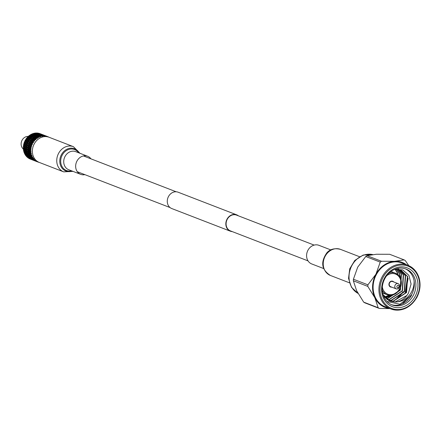<?xml version="1.0" encoding="UTF-8"?>
<svg xmlns="http://www.w3.org/2000/svg" width="442" height="442" viewBox="0 0 442 442"><rect width="100%" height="100%" fill="white"/><g stroke="black" fill="none" stroke-linecap="round" stroke-linejoin="round"><path stroke-width="0.66" d="M238.371 215.818A8.763 7.497 111.1 0 0 236.663 214.834A8.763 7.497 111.1 0 0 227.061 219.116A8.763 7.497 111.1 0 0 230.343 231.188A8.763 7.497 111.1 0 0 232.265 231.608M236.663 214.834L178.104 192.204A8.763 7.497 111.1 0 0 168.507 196.486A8.763 7.497 111.1 0 0 171.789 208.558L230.343 231.188M314.146 245.1L236.553 215.116A8.464 7.243 111.1 0 0 227.282 219.249A8.464 7.243 111.1 0 0 230.453 230.906L308.046 260.89M391.153 286.908A2.845 2.437 -68.9 0 1 390.601 286.775A2.845 2.437 -68.9 0 1 389.535 282.852A2.845 2.437 -68.9 0 1 392.656 281.46A2.845 2.437 -68.9 0 1 393.148 281.736M391.397 304.626A19.238 16.453 111.1 0 0 411.717 294.969L400.065 304.234L386.943 301.472M383.004 294.543L390.148 301.195L395.468 302.035L397.165 301.842C402.463 301.367 406.8 298.809 410.176 294.168C413.027 289.974 414.331 285.482 414.077 280.709A19.238 16.453 111.1 0 0 405.248 268.78M397.165 301.842C401.021 301.046 404.264 298.919 406.905 295.455L408.414 293.256L411.082 284.04L408.911 275.316L402.723 269.885L394.518 269.432M415.077 296.51A20.78 17.774 -68.9 0 1 389.921 305.483A20.78 17.774 -68.9 0 1 384.534 278.046A20.78 17.774 -68.9 0 1 409.69 269.073A20.78 17.774 -68.9 0 1 415.077 296.51M384.927 278.443A19.238 16.453 111.1 0 0 392.131 304.936A19.238 16.453 111.1 0 0 413.204 295.543A19.238 16.453 111.1 0 0 405.999 269.045A19.238 16.453 111.1 0 0 384.927 278.443M416.657 297.549A23.432 20.045 -68.9 0 1 390.988 308.991L385.17 306.742A23.432 20.045 -68.9 0 1 376.396 274.476A23.432 20.045 -68.9 0 1 402.065 263.029L407.883 265.277A23.432 20.045 -68.9 0 1 416.69 297.494M403.452 291.775L397.927 298.19M403.198 291.67L396.363 299.013M414.077 280.709C414.811 285.703 413.939 290.427 411.458 294.864L402.839 303.234M408.121 278.311L405.518 292.571M407.546 276.758L405.259 292.471M384.8 297.317L390.363 295.328M399.866 276.979L399.336 273.206M378.159 307.731L363.683 302.135A27.321 23.365 111.1 0 0 364.86 302.847L379.33 308.439A27.321 23.365 -68.9 0 1 378.159 307.731L374.871 297.792L367.821 286.399A27.321 23.365 -68.9 0 1 367.893 284.83L353.418 279.239A27.321 23.365 111.1 0 0 353.351 280.803L367.821 286.399M381.474 261.261L366.998 255.669A27.321 23.365 111.1 0 0 365.755 256.526L380.225 262.117A27.321 23.365 -68.9 0 1 381.474 261.261L394.689 261.299L404.137 259.879A27.321 23.365 -68.9 0 1 405.314 260.587L408.778 265.653M366.998 255.669L376.446 254.249L389.667 254.288L404.137 259.879M365.755 256.526L357.705 267.15L353.418 279.239M367.893 284.83L375.943 274.2L380.225 262.117M353.351 280.803L356.633 290.742L363.683 302.135M389.954 308.593L379.33 308.439M406.38 264.697A24.05 20.57 111.1 0 0 394.689 261.299A24.05 20.57 111.1 0 0 375.943 274.2A24.05 20.57 111.1 0 0 374.871 297.792A24.05 20.57 111.1 0 0 389.485 308.411M394.181 269.581L395.899 269.338L400.982 270.084L407.657 276.521L406.579 292.532L393.402 301.234L389.131 300.748M397.977 268.968L398.916 269.288M399.927 269.736L405.59 275.72L404.513 291.737L391.336 300.438L388.148 300.212M398.833 269.487L403.524 274.924L402.447 290.935L389.269 299.637L387.203 299.582M397.701 269.344L401.458 274.123L400.38 290.14L387.203 298.842L386.297 298.858M396.529 269.311L399.391 273.327L400.784 278.902M393.794 294.643L385.43 298.024M395.308 269.393L397.325 272.526L398.203 274.946M389.573 295.3L384.606 297.079M406.905 295.455L395.209 301.936L390.015 301.146M389.888 301.096L383.291 295.444M395.12 269.288L400.723 269.985M400.85 270.034L407.397 276.421L406.32 292.433L393.142 301.135L389.004 300.687M399.795 269.697L405.331 275.62L404.253 291.637L391.076 300.339L388.026 300.14M398.695 269.465L403.264 274.825L402.187 290.836L389.01 299.538L387.087 299.499M397.557 269.333L401.198 274.023L400.12 290.04L386.943 298.742L386.186 298.759M396.38 269.316L399.132 273.228L400.469 278.117M393.076 294.897L385.325 297.914M395.148 269.416L397.065 272.427L397.899 274.681M389.198 295.267L384.507 296.952M393.695 281.946A3.077 2.635 111.1 0 0 393.093 281.421A3.077 2.635 111.1 0 0 389.363 282.753A3.077 2.635 111.1 0 0 390.164 286.814A3.077 2.635 111.1 0 0 391.7 287.118M397.364 287.643A1.232 1.055 111.1 0 0 398.535 285.482A1.232 1.055 111.1 0 0 397.364 287.643M398.524 283.847A2.768 2.37 -68.9 0 1 399.336 287.322A2.768 2.37 -68.9 0 1 396.209 288.858A2.768 2.37 -68.9 0 1 395.888 288.703A2.768 2.37 -68.9 0 1 395.076 285.228A2.768 2.37 -68.9 0 1 398.203 283.692A2.768 2.37 -68.9 0 1 398.524 283.847M392.944 281.692A2.768 2.37 111.1 0 0 392.629 281.532A2.768 2.37 111.1 0 0 389.496 283.073A2.768 2.37 111.1 0 0 390.308 286.543A2.768 2.37 111.1 0 0 390.629 286.703L396.209 288.858M323.605 268.532L311.721 263.94A9.984 8.542 -68.9 0 1 309.698 247.824A9.984 8.542 -68.9 0 1 318.92 245.316L330.804 249.907M37.592 161.474L37.244 161.761A13.619 11.652 -68.9 0 1 36.238 161.269L36.609 160.987L36.1 161.015L36.095 160.678L35.703 160.96L34.653 160.402L35.2 160.026L34.719 159.733L34.647 160.463L35.741 161.12L34.664 160.606L34.664 159.987L34.261 160.181L33.288 159.335L34.261 160.181M38.913 162.291L38.902 162.302A13.619 11.652 -68.9 0 1 37.824 161.987L37.614 161.485L37.25 161.766L36.238 161.269M31.017 159.358L31.774 159.468M28.918 158.385L29.968 158.794L28.984 158.463A13.619 11.652 111.1 0 0 30.062 158.987L30.432 158.711M23.52 149.175A7.006 5.989 -68.9 0 1 22.1 140.191A7.006 5.989 -68.9 0 1 28.448 136.451M42.769 134.7L41.548 134.346L42.935 135.07M34.697 159.993L34.747 159.628L34.305 159.893L33.316 159.242L33.962 158.827L33.509 158.49L33.399 158.96M34.31 159.866A13.619 11.652 -68.9 0 1 33.515 159.043M30.736 157.297L30.89 156.938L31.78 157.7L31.647 158.026L30.824 156.96L30.686 157.424L31.52 158.435L30.564 157.739L30.686 157.424M33.045 158.7L32.951 158.987L32.001 158.291L32.117 157.976L33.045 158.7L33.509 158.49L32.172 157.849L32.918 157.413L32.504 157.043L32.332 157.496M30.57 156.65L30.404 157.015L29.526 156.247L29.73 155.855L30.57 156.65L31.062 156.485L30.89 156.938M35.703 160.943A13.619 11.652 -68.9 0 1 34.791 160.28M32.923 159.087L31.962 158.407L32.923 159.087L33.371 158.86L33.288 159.335M32.437 157.247L32.597 156.866L32.078 157.059L31.244 156.258L32.089 155.811L31.713 155.418L31.487 155.844M32.106 157.015A13.619 11.652 -68.9 0 1 31.581 155.943M29.117 153.954L29.448 153.484L30.161 154.357L29.863 154.81L29.255 153.717L29.001 154.125L29.758 154.971L29.503 155.402L28.719 154.573L29.001 154.125M31.194 155.529L30.94 155.954L30.15 155.125L30.437 154.678L31.194 155.529L31.713 155.418L30.553 154.507L30.89 154.037L31.498 154.07L31.161 153.65L30.89 154.037M29.194 153.153L28.852 153.628L28.15 152.75L28.531 152.263L29.194 153.153L29.724 153.092L29.448 153.484M30.962 156.799L31.161 156.413L32.006 157.203L31.835 157.567L29.807 155.706L30.05 155.286L30.852 156.109L30.642 156.507M33.465 158.728L33.57 158.352L33.089 158.584M33.1 158.545A13.619 11.652 -68.9 0 1 32.437 157.584M35.327 161.026L34.73 160.778L35.913 161.236L36.172 160.927L35.808 161.214L34.669 160.65L35.808 161.214M34.802 160.827L35.835 161.225M36.763 161.579L37.62 161.612M31.807 159.021L32.852 159.418L31.807 159.021L31.846 158.623L31.796 159.098L32.824 159.695L33.233 159.435L33.216 159.844L34.266 160.407L33.139 159.59M33.227 160.054L34.305 160.568L33.227 160.054M37.614 161.485L37.349 161.789M32.769 139.097L33.796 138.788L33.813 139.501L32.802 139.832L32.769 139.097M32.824 140.114L33.824 139.771L33.874 140.523L32.896 140.893L32.824 140.114M33.796 138.528L32.763 138.827L32.758 138.125L33.819 137.86L34.2 138.893L33.796 138.788M31.073 153.788L31.349 153.424L30.813 153.473A13.619 11.652 -68.9 0 1 30.614 152.236L31.155 152.219L30.769 151.882L31.095 151.545L30.553 151.534A13.619 11.652 -68.9 0 1 30.526 150.263L31.067 150.297L30.725 149.921L31.095 149.611L30.559 149.545A13.619 11.652 -68.9 0 1 30.702 148.263L31.238 148.357L30.946 147.943L31.36 147.672L30.829 147.545A13.619 11.652 -68.9 0 1 31.139 146.28L31.664 146.435L31.426 145.993L31.874 145.772L31.36 145.584A13.619 11.652 -68.9 0 1 31.83 144.368L32.332 144.578L32.156 144.114L32.625 143.943L32.139 143.705A13.619 11.652 -68.9 0 1 32.758 142.562L33.238 142.821L33.111 142.346L33.609 142.236L33.034 141.993L32.929 141.186L33.896 140.81L34.349 141.213L34.283 140.733L34.785 140.683L34.244 140.39L34.205 139.65L35.238 139.34L35.647 139.782L35.631 139.313L36.139 139.324L35.631 138.981L35.653 138.318L36.741 138.097L37.1 138.561L37.139 138.108L36.741 138.097M33.144 141.948A13.619 11.652 -68.9 0 1 33.901 140.899M31.393 139.561L32.393 139.219L32.432 139.965L31.459 140.335L31.393 139.561M31.492 140.633L32.454 140.252L32.537 141.037L31.597 141.44L31.492 140.633M31.642 141.744L32.57 141.335L32.691 142.153L31.785 142.584L31.642 141.744M32.139 143.705L31.852 142.899L32.758 142.562M35.924 135.948L37.067 135.865L36.962 136.351L35.835 136.468L35.924 135.948L35.498 135.987L35.747 136.943L35.388 136.733L35.321 137.313L34.233 137.528L34.277 136.91L35.388 136.733M35.758 138.948A13.619 11.652 -68.9 0 1 36.736 138.169M35.808 136.672L36.929 136.539L36.846 137.075L35.736 137.241L35.808 136.672L35.261 138.169L34.194 138.423L34.216 137.766L35.299 137.539M36.758 137.871L35.664 138.081L35.714 137.462L36.819 137.285L37.1 138.561M34.189 138.678L35.249 138.412L35.238 139.086L34.194 139.379L34.189 138.678M34.36 140.346A13.619 11.652 -68.9 0 1 35.238 139.423M28.951 146.131L29.664 145.617L29.99 146.534L29.31 147.053L28.951 146.131M29.454 147.401L30.122 146.877L30.504 147.805L29.868 148.33L29.454 147.401M29.548 145.274L28.824 145.788L28.509 144.877L29.266 144.374L29.548 145.274L30.073 145.446L29.664 145.617M30.559 149.545L30.028 148.678L30.702 148.263M28.023 146.843L28.691 146.324L29.061 147.247L28.432 147.772L28.023 146.843M28.597 148.12L29.216 147.595L29.636 148.523L29.05 149.048L28.597 148.12M29.233 149.396L29.807 148.871L30.277 149.805L29.741 150.324L29.233 149.396M30.553 151.534L29.94 150.672L30.526 150.263M30.211 141.191L31.139 140.783L31.249 141.595L30.354 142.026L30.211 141.191M31.36 145.584L30.995 144.744L31.83 144.368M30.415 142.346L31.305 141.904L31.459 142.749L30.597 143.202L30.415 142.346M31.725 143.932L30.901 144.412L30.675 143.528L31.526 143.064L31.725 143.932L32.222 144.158L31.802 144.263M29.94 145.429L30.702 144.926L30.99 145.832L30.255 146.341L29.94 145.429M30.829 147.545L30.382 146.683L31.139 146.28M29.244 142.976L30.089 142.512L30.283 143.379L29.47 143.854L29.244 142.976M30.603 144.595L29.829 145.087L29.559 144.191L30.365 143.705L30.603 144.595L31.117 144.794L30.702 144.926M37.139 138.108L37.642 138.186L37.305 137.777A13.619 11.652 -68.9 0 1 38.36 137.158L38.675 137.584L38.763 137.153L39.255 137.296L38.962 136.86A13.619 11.652 -68.9 0 1 40.073 136.418L40.338 136.86L40.476 136.468L40.94 136.672L40.703 136.219A13.619 11.652 -68.9 0 1 41.841 135.959L42.056 136.418L42.233 136.07L42.67 136.329L42.482 135.865A13.619 11.652 -68.9 0 1 43.625 135.799L43.786 136.263L43.996 135.959L44.393 136.274L44.261 135.81A13.619 11.652 -68.9 0 1 45.382 135.932L45.493 136.396L45.725 136.147L46.079 136.512L45.951 135.97L47.079 136.368L47.134 136.816M45.996 136.053A13.619 11.652 -68.9 0 1 47.067 136.368L47.156 136.821L47.653 136.589A13.619 11.652 -68.9 0 1 48.659 137.086L48.659 137.097M47.244 136.733L45.979 135.959L47.106 136.374L47.156 136.821M44.382 135.484L45.526 135.832L44.382 135.484M44.261 135.81L45.382 135.932M43.841 135.479L42.681 135.23L43.951 135.368L43.835 136.164L44.233 135.628L43.968 135.943L43.802 135.534L42.515 135.501L43.802 135.534M44.548 135.407L45.664 135.821L44.548 135.407M45.802 136.456L45.73 135.865L45.719 136.263L45.636 135.81L44.421 135.456L45.636 135.81M39.25 135.291L40.415 135.363L40.294 135.694L39.128 135.661L39.25 135.291L39.089 135.6L38.813 135.274L38.692 135.655L37.537 135.677L37.653 135.252L38.813 135.274M39.084 135.81L40.25 135.827L40.128 136.213L38.968 136.23L39.084 135.81L38.946 136.108L38.647 135.81L38.537 136.246L37.388 136.313L37.493 135.843L38.647 135.81M40.465 135.252L39.299 135.164L39.426 134.849L40.592 134.976L40.67 135.716L40.415 135.363M38.962 136.86L38.929 136.396L40.073 136.418M37.355 136.501L38.498 136.418L38.404 136.904L37.266 137.02L37.355 136.501L36.929 136.539M37.305 137.777L37.239 137.224L38.36 137.158M42.482 135.865L42.465 135.589L43.625 135.799M42.244 135.142L42.399 135.611L42.802 135.075L42.537 135.39L42.366 134.976L41.205 134.744L42.366 134.976M43.99 135.335L42.951 134.932L44.09 135.274L44.09 135.793L43.951 135.368M40.857 135.401L42.029 135.528L41.902 135.81L40.73 135.716L40.857 135.401L40.526 136.153L40.25 135.827M40.703 136.219L40.686 135.849L41.841 135.959M42.073 135.44L40.902 135.296L42.2 135.213L42.255 135.904L42.029 135.528M27.802 148.843L28.371 148.319L28.841 149.247L28.305 149.772L27.802 148.843M30.813 153.473L30.117 152.634L30.614 152.236M28.503 150.12L29.028 149.595L29.548 150.523L29.056 151.037L28.503 150.12M30.321 151.788L29.879 152.291L29.271 151.379L29.752 150.866L30.321 151.788L30.863 151.783L30.542 152.131M29.581 153.302L29.962 152.816L30.631 153.711L30.283 154.181L28.68 152.076L29.106 151.573L29.724 152.479L29.327 152.971M31.631 155.59L31.852 155.214L31.299 155.363M31.332 155.313A13.619 11.652 -68.9 0 1 30.973 154.142M27.84 150.827L28.316 150.313L28.885 151.23L28.448 151.739L27.84 150.827M32.686 138.363L32.365 138.236L32.382 138.943L31.023 139.7L31.106 140.484L30.161 140.887L30.023 142.191L28.934 143.153L29.172 144.042L28.398 144.534L28.559 145.982L27.78 147.042L28.205 147.971L27.592 149.042L28.117 149.971L28.658 149.993L28.316 150.313M30.631 153.711L31.161 153.65L30.769 153.529M29.724 152.479L30.26 152.446L29.962 152.816M28.885 151.23L29.426 151.225L29.106 151.573M28.658 149.993L28.305 149.772M30.117 152.634L29.879 152.291M29.426 151.225L29.056 151.037M28.205 147.971L28.747 148.053L28.371 148.319M28.841 149.247L29.382 149.302L29.028 149.595M29.548 150.523L30.089 150.545L29.752 150.866M28.747 148.053L28.432 147.772M29.382 149.302L29.05 149.048M30.089 150.545L29.741 150.324M28.15 152.75L28.73 153.805L29.255 153.717L30.863 151.783L30.498 151.595M41.902 135.81L42.106 136.269L41.857 135.921M42.57 135.213L42.056 136.418M42.636 135.296L42.399 135.611L42.2 135.213M42.659 135.241L42.41 134.926L42.537 135.39L42.736 135.153M43.686 135.7L43.835 136.164L43.636 135.771M43.996 135.959L43.786 136.263M44.283 135.711L44.09 135.274M44.222 135.644L43.968 135.943M38.692 135.655L38.819 136.689L38.498 136.418M39.426 134.849L39.128 135.661M38.537 136.246L38.708 137.335L38.371 137.097M39.145 135.153L38.984 134.81L38.863 135.142L39.089 135.6L39.299 135.164M38.404 136.904L38.675 137.584M38.763 137.153L38.83 136.871M40.294 135.694L40.388 136.666L40.089 136.368M40.128 136.213L40.338 136.86M41.205 134.744L40.962 135.059L40.769 134.661L40.819 135.351L40.592 134.976M45.432 135.887L45.532 136.351L45.393 135.921M45.559 135.816L45.636 136.274L45.526 135.832M45.532 136.351L45.858 136.014M30.023 142.191L30.515 142.446L30.089 142.512M30.99 145.832L31.509 146.004L31.1 146.175M30.283 143.379L30.785 143.606L30.365 143.705M30.515 142.446L30.354 142.026M31.509 146.004L31.271 145.645M30.785 143.606L30.597 143.202M31.117 144.794L30.901 144.412M31.106 140.484L31.559 140.783L31.139 140.783M31.249 141.595L31.725 141.871L31.305 141.904M31.459 142.749L31.946 142.998L31.526 143.064M31.559 140.783L31.459 140.335M31.725 141.871L31.597 141.44M31.946 142.998L31.785 142.584M32.222 144.158L32.034 143.76M29.061 147.247L29.603 147.363L29.216 147.595M28.559 145.982L29.089 146.12L28.691 146.324M29.636 148.523L30.178 148.606L29.807 148.871M30.277 149.805L30.824 149.86L30.465 150.153M29.603 147.363L29.31 147.053M30.178 148.606L29.868 148.33M29.089 146.12L28.824 145.788M30.824 149.86L30.492 149.606M29.99 146.534L30.526 146.678L30.122 146.877M30.504 147.805L31.039 147.915L30.653 148.153M29.172 144.042L29.686 144.236L29.266 144.374M30.526 146.678L30.255 146.341M31.039 147.915L30.752 147.611M29.686 144.236L29.47 143.854M30.073 145.446L29.829 145.087M35.238 139.086L35.636 139.451L35.238 139.34M35.321 137.313L35.636 138.556L35.249 138.412M35.261 138.169L35.631 138.981M35.653 138.318L35.636 139.451M35.636 138.556L35.664 138.081M37.653 135.252L37.515 135.556L37.216 135.258L37.388 136.136L37.067 135.865M37.426 135.556L37.178 137.495L36.819 137.285M36.962 136.351L37.272 136.782L37.388 136.313M36.846 137.075L37.172 137.799M32.432 139.965L32.868 140.291L32.454 140.252M32.382 138.943L32.796 139.291L32.393 139.219M32.537 141.037L32.99 141.341L32.57 141.335M32.691 142.153L33.167 142.429L32.741 142.462M32.868 140.291L32.802 139.832M32.99 141.341L32.896 140.893M32.796 139.291L32.763 138.827M33.167 142.429L33.034 141.993M33.813 139.501L34.233 139.843L33.824 139.771M33.874 140.523L34.31 140.849L33.896 140.81M34.277 136.91L33.868 136.987L34.205 137.998L33.819 137.86M34.156 137.175L34.2 138.136M34.233 139.843L34.194 139.379M34.31 140.849L34.244 140.39M34.2 138.893L34.194 138.423M34.272 160.457L34.653 160.181L34.266 160.407M33.144 159.684L32.83 159.628M35.758 161.153L36.117 160.866L35.741 161.12M34.261 160.247L34.719 159.733L34.305 159.893M32.852 159.418L33.277 159.175L33.227 159.65M35.708 161.01L36.095 160.739L36.111 161.208M30.564 157.739L30.636 157.385L30.531 157.849L31.492 158.534L31.934 158.308L31.857 158.783M33.244 159.573L33.277 159.175L32.868 159.335M36.1 161.015L36.095 160.678L35.703 160.96M34.653 160.385L34.664 159.987M31.879 158.684L31.934 158.308L31.52 158.435M36.366 160.849L35.913 161.236M34.321 160.601L34.294 160.623A13.619 11.652 -68.9 0 1 33.244 160.109L34.321 160.601L34.686 160.313L34.305 160.568M32.006 157.203L32.504 157.043L32.078 157.059M30.852 156.109L31.36 155.971L31.161 156.413M29.758 154.971L30.271 154.86L30.05 155.286M31.244 156.258L31.36 155.971L30.94 155.954M30.15 155.125L29.863 154.81M28.719 154.573L29.255 153.717L28.852 153.628M30.161 154.357L30.686 154.269L30.437 154.678M27.957 150.711L27.675 151.02L28.288 151.926L28.829 151.893L28.531 152.263M30.553 154.507L30.283 154.181M28.68 152.076L28.448 151.739M34.288 159.976L34.747 159.628M31.609 158.142L32.073 157.938L31.962 158.407M29.526 156.247L29.631 155.932L29.459 156.385L30.349 157.142L30.824 156.96L30.404 157.015M33.316 159.242L33.371 158.86L32.951 158.987M32.001 158.291L32.073 157.938L31.647 158.026M31.78 157.7L32.26 157.512L32.117 157.976M29.421 155.556L29.139 155.888A13.619 11.652 -68.9 0 1 28.597 154.766L28.841 154.308L28.619 154.733L29.421 155.556L29.923 155.418L29.73 155.855M32.172 157.849L32.26 157.512L31.835 157.567M29.807 155.706L29.923 155.418L29.503 155.402M24.514 144.12L24.194 143.208L24.956 142.711L25.244 143.611L24.514 144.12L24.78 144.457L24.249 144.313L23.603 144.805L23.896 146.308L23.31 147.424L23.802 148.302L23.393 149.402L23.979 150.258L23.603 150.728L23.979 150.871L25.122 149.562L24.139 150.076L23.531 149.164L24.006 148.645L24.581 149.567M32.454 159.916L33.31 159.949M32.94 160.103L31.796 159.54L32.94 160.103L33.299 159.822L32.962 160.114L31.934 159.717M34.194 160.584A13.619 11.652 -68.9 0 1 33.819 160.446A13.619 11.652 -68.9 0 1 33.299 160.231L33.117 159.7L32.736 159.949L31.791 159.496L31.791 158.899L31.393 159.297L30.36 158.54L31.388 159.137M32.736 159.949A13.619 11.652 -68.9 0 1 31.78 159.374L31.791 158.899L31.432 159.457L30.343 158.8L31.399 159.347M34.404 160.639L34.747 160.501M33.664 160.385L33.299 160.231M29.962 158.744L28.907 158.181L29.962 158.744L30.36 158.324L29.957 158.584M28.52 157.96L28.923 157.772L28.907 158.181L28.973 157.512L28.52 157.96L27.498 157.352L28.548 157.755M29.995 158.225L29.006 157.573L29.089 157.297L29.995 158.225L30.487 157.783L30.05 157.976M28.984 157.672L29.957 158.518L28.94 157.91L29.2 156.827L28.647 157.324L27.697 156.628L27.813 156.313L28.736 157.032M30.354 157.827L29.128 157.181L29.365 156.44L28.774 156.916L27.863 156.186L28.023 155.827L28.907 156.59M29.962 157.794A13.619 11.652 -68.9 0 1 29.233 156.904M30.492 159.159L31.531 159.562L31.868 159.264L31.531 159.562L30.365 158.987L31.603 159.568M31.664 158.96L30.371 158.463L30.487 157.783M31.266 158.998A13.619 11.652 -68.9 0 1 30.41 158.258M29.968 158.794L30.36 158.324L30.343 158.733L30.404 158.07L29.979 158.313M24.752 149.374L24.194 148.451L24.724 147.932L25.244 148.86L24.752 149.374L25.421 150.816L25.023 151.308L24.371 150.413L24.802 149.91M26.177 147.943L25.724 147.009L26.343 146.484L26.763 147.413L26.177 147.943L26.509 148.192L25.432 148.661L24.929 147.733L25.498 147.208L25.968 148.136M25.575 150.628L24.973 149.716L25.443 149.203L26.012 150.12L25.575 150.628L26.05 150.678M26.459 151.86L25.807 150.965L26.233 150.462L26.852 151.368L26.459 151.86L26.852 151.982L27.338 151.396L26.934 151.07A13.619 11.652 -68.9 0 1 26.818 149.821L27.155 149.324L26.36 148.291L27.255 147.385L26.581 146.291L27.57 145.628L27.067 144.319L28.15 143.738L27.73 143.484L26.956 143.976L26.686 143.081L27.492 142.595L27.73 143.484M26.802 149.103A13.619 11.652 -68.9 0 1 26.863 147.827M26.155 148.484L26.675 149.413L26.183 149.926L25.63 149.009L26.509 148.192M24.222 150.595L24.885 151.49L24.537 151.965L23.84 151.087L24.52 150.23L23.979 150.258M25.006 145.39L24.642 144.468L25.36 143.954L25.686 144.871L25.006 145.39L25.299 145.7L24.758 145.584L24.122 146.109L23.713 145.18L24.382 144.661L24.758 145.584M23.995 148.109L23.487 147.18L24.061 146.65L24.537 147.584L23.995 148.109L24.349 148.33L23.802 148.302M25.559 146.661L25.15 145.733L25.818 145.214L26.194 146.136L25.559 146.661L25.874 146.943L24.746 147.385L24.288 146.457L24.912 145.932L25.332 146.86M27.769 155.396L26.934 154.595L27.177 154.175L27.979 154.998L27.769 155.396L28.189 155.374L28.387 154.766L27.277 154.015L27.774 153.214L26.99 153.7L26.244 152.844L26.575 152.374L27.288 153.247M27.968 154.744A13.619 11.652 -68.9 0 1 27.526 153.623M27.343 156.363L26.426 155.628L26.586 155.275L27.476 156.032L27.343 156.363L27.951 155.849L27.476 156.032M26.376 155.755L27.211 156.766L26.255 156.076L26.758 154.822L26.095 155.346L25.216 154.578L25.415 154.192L26.266 154.987M26.857 154.75L27.697 155.54L27.531 155.904L26.658 155.136L27.774 153.214M27.658 156.739L28.564 157.672L27.575 157.02L27.769 156.275L27.305 156.479M29.233 156.462L28.089 155.689L28.459 154.91M28.857 156.363A13.619 11.652 -68.9 0 1 28.26 155.352M25.63 151.186L26.321 152.042L25.979 152.518L25.277 151.639L25.956 150.783L25.421 150.816M26.934 151.07L26.404 150.269L26.818 149.821M25.144 151.821L25.857 152.694L25.559 153.147L24.807 152.286L25.807 150.965M24.691 152.457L25.454 153.308L25.194 153.733L24.404 152.904L25.421 151.429L24.885 151.49M27.647 153.186L26.708 152.197L27.338 151.396M27.321 152.965A13.619 11.652 -68.9 0 1 27.045 151.766M26.133 153.015L26.885 153.86L26.631 154.291L25.846 153.462L26.852 151.982L26.321 152.042M25.747 153.623L26.548 154.446L26.338 154.844L25.498 154.043L26.382 152.606L25.857 152.694M34.52 135.202L34.62 134.733L35.774 134.7L35.664 135.136L34.52 135.202L34.399 135.672L34.089 135.241L32.962 135.357L33.051 134.838L34.194 134.755L34.089 135.241M28.078 143.617L28.001 143.191A13.619 11.652 -68.9 0 1 28.548 142.015L28.968 141.943L28.896 141.368A13.619 11.652 -68.9 0 1 29.586 140.274L30.106 140.136L30.012 139.683A13.619 11.652 -68.9 0 1 30.829 138.7L31.238 138.771L31.321 138.186A13.619 11.652 -68.9 0 1 32.249 137.335L32.769 137.368L32.796 136.893A13.619 11.652 -68.9 0 1 33.813 136.197L34.316 136.318L34.404 135.849A13.619 11.652 -68.9 0 1 35.487 135.318L35.957 135.523L36.211 134.7L37.509 135.037L37.421 134.583L36.255 134.55L36.377 134.18L37.542 134.257L37.421 134.583M36.111 135.064A13.619 11.652 -68.9 0 1 37.233 134.716M32.625 134.876L32.542 135.412L31.432 135.578L31.498 135.009L32.968 135.114L32.658 134.683L31.526 134.804L31.609 134.28L32.758 134.197L32.658 134.683M31.078 135.064L31.017 135.65L29.923 135.86L29.968 135.246L31.437 135.274L31.106 134.854L29.968 135.246M34.404 135.849L34.482 135.39L35.487 135.318M34.056 135.429L33.973 135.965L32.863 136.13L32.935 135.561L34.482 135.39M28.454 137.158L28.443 136.456L29.509 136.191L29.492 136.865L28.454 137.158L28.487 137.628L28.067 137.28L27.111 137.595L26.791 138.816L25.564 139.727L25.713 140.528L24.896 140.959L24.863 142.374L23.934 143.446L24.249 144.313M31.36 136.418L31.41 135.799L32.515 135.622L32.448 136.202L31.36 136.385M30.995 135.876L30.957 136.506L29.89 136.76L29.907 136.103L31.371 136.053L31.017 135.65M34.824 133.998L34.94 133.628L36.111 133.699L35.99 134.031L34.824 133.998L34.642 134.445L34.388 133.992L33.227 134.009L33.338 133.589L34.504 133.611L34.388 133.992M38.029 134.186L39.205 134.329L38.029 134.186L37.797 134.606L37.592 134.141L36.426 134.053L36.553 133.738L37.719 133.865L37.592 134.141M37.576 134.898L37.874 134.567A13.619 11.652 -68.9 0 1 39.012 134.401L39.239 134.771L39.763 134.186L40.786 134.39L40.957 134.799L40.973 134.368L39.808 134.119L40.973 134.368M39.658 134.362A13.619 11.652 -68.9 0 1 40.786 134.39M34.664 134.567L34.78 134.147L35.94 134.164L35.819 134.545L34.664 134.567L34.515 135.025L34.233 134.583L33.084 134.65L33.189 134.175L34.343 134.147L34.233 134.583M37.874 134.567L39.012 134.401M28.724 140.329L28.619 139.523L29.581 139.142L29.664 139.926L28.724 140.329L28.852 140.76L28.382 140.484L27.481 140.915L27.338 140.081L28.266 139.672L28.382 140.484M30.012 139.683L29.951 139.009L30.829 138.7M27.001 140.241L27.155 141.081L26.293 141.539L26.106 140.678L27.421 140.208L26.945 139.932L26.045 140.363L25.896 139.523L26.829 139.114L26.945 139.932M28.896 141.368L28.769 140.633L29.586 140.274M28.432 140.794L28.586 141.639L27.724 142.092L27.542 141.236L28.852 140.76M27.216 141.401L27.41 142.269L26.597 142.744L26.371 141.865L27.642 141.335L27.155 141.081M32.796 136.893L32.841 136.351L33.813 136.197M28.498 138.169L28.459 137.429L29.492 137.125L29.509 137.832L28.498 138.169L28.564 138.628L28.128 138.302L27.15 138.672L27.078 137.898L28.078 137.55L28.128 138.302M32.426 136.429L32.388 137.059L31.321 137.313L31.343 136.655L32.802 136.606L32.448 136.202M30.946 136.749L30.929 137.418L29.89 137.716L29.885 137.014L31.332 136.893L30.957 136.506M28.586 139.224L28.52 138.451L29.52 138.108L29.559 138.854L28.586 139.224L28.686 139.672L28.233 139.374L27.293 139.777L27.183 138.97L28.15 138.589L28.233 139.374M31.321 138.186L31.316 137.567L32.249 137.335M30.923 137.677L30.94 138.39L29.929 138.722L29.896 137.987L31.327 137.782L30.929 137.418M37.896 133.55L36.598 133.633L37.896 133.55L38.095 133.948L38.493 133.412L39.647 133.705L38.493 133.412L38.227 133.722L38.1 133.257L37.001 133.02L36.653 133.39L36.89 133.075L37.94 133.478L36.89 133.075M41.216 134.164L39.973 133.92L41.216 134.164L41.327 134.606L41.255 134.153L40.205 133.749L41.255 134.153M41.056 134.683L41.415 134.462A13.619 11.652 -68.9 0 1 42.515 134.677L42.625 135.119L43.476 134.976M43.636 135.037A13.619 11.652 -68.9 0 0 43.117 134.849L43.636 135.037A13.619 11.652 -68.9 0 1 44.007 135.186M34.99 133.501L35.111 133.18L36.283 133.313L36.161 133.589L34.99 133.501L34.78 133.932L34.548 133.473L33.443 133.44L33.2 133.887L33.338 133.589M38.205 133.838L39.493 133.865L38.205 133.838L37.946 134.241L37.769 133.777M41.078 134.257L41.112 134.816L41.509 134.374L42.515 134.677M39.327 134.108L39.526 134.501L39.929 133.965L39.664 134.28L39.537 133.815M41.476 134.39L40.239 133.744M44.371 135.622L44.211 135.296M38.056 133.313L38.227 133.722L38.636 133.263L39.78 133.611L38.531 133.362L38.227 133.722L38.493 133.412M41.675 134.296L42.786 134.705L41.675 134.296M28.001 143.191L27.802 142.418L28.548 142.015M27.343 145.12A13.619 11.652 -68.9 0 1 27.736 143.877M24.724 147.932L25.078 147.639L24.537 147.584M24.006 148.645L24.349 148.33M26.194 146.136L26.73 146.252L26.343 146.484M25.498 147.208L25.874 146.943M24.746 147.385L25.078 147.639M24.061 146.65L24.437 146.39L23.896 146.308M25.686 144.871L26.216 145.009L25.818 145.214M24.912 145.932L25.299 145.7M24.122 146.109L24.437 146.39M25.432 148.661L25.785 148.882L25.244 148.86M24.139 150.076L24.371 150.413M26.763 147.413L27.133 147.473M25.443 149.203L25.785 148.882M25.244 143.611L25.769 143.783L25.36 143.954M24.382 144.661L24.78 144.457M24.863 142.374L25.376 142.573L24.956 142.711M26.956 143.976L27.2 144.335L26.675 144.169L25.951 144.678L25.636 143.766L26.398 143.263L26.675 144.169M29.929 138.722L30.001 139.18L29.559 138.854M27.293 139.777L27.421 140.208M31.222 138.622L30.94 138.39M26.045 140.363L26.205 140.783L25.713 140.528M29.581 139.142L30.001 139.18M28.266 139.672L28.686 139.672M27.724 142.092L27.912 142.495L27.41 142.269M28.918 141.81L28.586 141.639M26.597 142.744L26.813 143.125L26.299 142.932L25.526 143.423L25.255 142.523L26.061 142.042L26.299 142.932M27.492 142.595L27.912 142.495M29.973 140.131L29.664 139.926M27.481 140.915L27.642 141.335M26.293 141.539L26.481 141.943L25.979 141.716L25.161 142.191L24.929 141.307L25.78 140.849L25.979 141.716M26.99 153.7L27.398 153.75L26.885 153.86M26.095 155.346L26.514 155.291L25.912 155.788L26.514 155.291L26.426 155.628M26.631 154.291L27.05 154.308L26.548 154.446M26.338 154.844L26.934 154.595M27.216 151.346L26.852 151.368M25.979 152.518L26.244 152.844M25.106 153.888L24.907 154.264L25.316 154.269L25.614 153.75L25.106 153.888L24.349 153.109A13.619 11.652 111.1 0 0 24.907 154.264M25.559 153.147L25.968 153.197L25.454 153.308M25.194 153.733L25.846 153.462M28.747 158.076L29.061 157.197L28.619 157.424M28.647 157.324L29.061 157.197L29.006 157.573M28.564 157.672L28.973 157.512L28.94 157.91M28.774 156.916L29.365 156.44M28.923 157.772L28.907 158.181M27.183 156.866L27.625 156.645L27.183 156.866L26.266 156.219A13.619 11.652 111.1 0 0 27.122 157.103M27.211 156.766L27.769 156.275L27.697 156.628M28.321 154.904L27.979 154.998M27.531 155.904L28.189 155.374L27.697 155.54M27.52 157.02L27.542 157.463L28.515 158.026M26.183 149.926L26.553 150.12L26.012 150.12M25.023 151.308L25.277 151.639M27.045 149.429L26.675 149.413M24.537 151.965L24.945 152.048L24.133 152.562L24.807 152.286M26.233 150.462L26.553 150.12M25.658 151.153L25.956 150.783M31.432 159.457L31.813 159.203L31.448 159.49M31.393 159.297L31.791 158.899M29.995 158.899L30.376 158.65L30.062 158.987M29.957 158.518L30.404 158.07L30.371 158.463M30.36 158.324L30.343 158.733M39.647 133.705L39.791 134.13L39.686 133.672M39.78 133.611L39.891 134.053L39.813 133.6L38.625 133.285M41.333 134.147L41.415 134.6L41.36 134.153L40.31 133.749M36.598 133.633L36.366 134.053L36.161 133.589M39.973 133.92L39.526 134.501L39.371 134.031M36.111 133.699L36.366 134.053L36.553 133.738M34.504 133.611L34.78 133.932L34.94 133.628M37.719 133.865L37.946 134.241L38.161 133.926M39.393 134.766L39.763 134.186M36.769 133.28L36.509 133.683L36.332 133.219L35.222 133.081L34.924 133.495L35.111 133.18M38.1 133.257L38.095 133.948L37.94 133.478M42.736 135.014L42.686 134.705M41.112 134.816L41.117 134.224M36.283 133.313L36.509 133.683L36.725 133.368M39.493 133.865L39.664 134.28L39.929 133.965M37.542 134.257L37.797 134.606L38.332 133.633M29.89 137.716L29.923 138.18L29.509 137.832M27.15 138.672L27.249 139.12L26.791 138.816M31.321 137.313L31.327 137.782M29.52 138.108L29.923 138.18M28.15 138.589L28.564 138.628M26.829 139.114L27.249 139.12M36.255 134.55L36.073 134.998L35.819 134.545M35.774 134.7L36.073 134.998L36.211 134.7M34.194 134.755L34.515 135.025L34.62 134.733M36.426 134.053L36.216 134.49L35.99 134.031M33.227 134.009L33.078 134.467L32.796 134.025L31.609 134.28M39.321 134.644L39.205 134.329M35.94 134.164L36.216 134.49L36.377 134.18M34.343 134.147L34.642 134.445L34.78 134.147M32.758 134.197L33.078 134.467L33.189 134.175M37.664 135.003L37.984 134.291M34.2 136.252L33.973 135.965M29.89 136.76L29.896 137.23L29.492 136.865M29.492 137.125L29.896 137.23L29.515 135.948L28.503 136.191L28.067 137.28M28.078 137.55L28.487 137.628M31.432 135.578L31.343 136.655M35.857 135.434L35.664 135.136M32.962 135.357L32.874 135.832L32.542 135.412M32.515 135.622L32.935 135.561M29.509 136.191L29.896 136.335L29.946 135.313L29.553 135.351L29.515 135.948M31.106 134.854L31.178 134.346L31.526 134.561L31.41 135.799M30.349 157.142L30.144 157.418A13.619 11.652 -68.9 0 1 29.448 156.413L29.459 156.385M28.288 151.926L27.846 152.352A13.619 11.652 -68.9 0 1 27.636 151.059L27.675 151.02M28.73 153.805L28.371 154.186A13.619 11.652 -68.9 0 1 27.99 152.965L28.017 152.932M31.492 158.534L31.354 158.733A13.619 11.652 -68.9 0 1 30.52 157.871L30.531 157.849M32.824 159.695L32.747 159.811A13.619 11.652 -68.9 0 1 31.796 159.114L31.796 159.098M33.83 137.617L32.763 137.816A13.619 11.652 -68.9 0 1 33.785 137.003L33.868 136.987M31.371 139.28L31.365 139.219A13.619 11.652 -68.9 0 1 32.283 138.258L32.365 138.236M37.106 135.694L35.968 135.722A13.619 11.652 -68.9 0 1 37.122 135.258L37.216 135.258M35.415 136.523L34.305 136.644A13.619 11.652 -68.9 0 1 35.41 135.998L35.498 135.987M28.398 144.534L28.376 144.462A13.619 11.652 -68.9 0 1 28.868 143.191L28.934 143.153M27.879 146.501L27.846 146.429A13.619 11.652 -68.9 0 1 28.172 145.103L28.233 145.064M30.161 140.887L30.155 140.821A13.619 11.652 -68.9 0 1 30.946 139.727L31.023 139.7M29.166 142.65L29.15 142.584A13.619 11.652 -68.9 0 1 29.802 141.385L29.868 141.352M40.642 134.882L39.482 134.722A13.619 11.652 -68.9 0 1 40.675 134.644L40.769 134.661M38.863 135.142L37.703 135.075A13.619 11.652 -68.9 0 1 38.896 134.804L38.984 134.81M44.128 135.263L42.996 134.898A13.619 11.652 -68.9 0 1 44.117 135.224L44.206 135.258M42.41 134.926L41.25 134.672A13.619 11.652 -68.9 0 1 42.432 134.788L42.52 134.81M40.935 134.959L41.255 134.661L40.973 135.042M27.619 148.495L27.581 148.424A13.619 11.652 -68.9 0 1 27.73 147.081L27.78 147.042M24.63 141.534A13.619 11.652 111.1 0 0 24.128 142.843M23.934 143.446A13.619 11.652 111.1 0 0 23.603 144.805M28.984 158.463L30.012 158.932M23.393 149.402A13.619 11.652 111.1 0 0 23.603 150.728M23.746 151.208L24.415 152.136M23.741 151.313A13.619 11.652 111.1 0 0 24.133 152.562M23.492 145.424A13.619 11.652 111.1 0 0 23.338 146.805M23.31 147.424A13.619 11.652 111.1 0 0 23.338 148.794M27.542 157.463A13.619 11.652 111.1 0 0 28.52 158.181M25.172 154.65L26.034 155.479M25.194 154.761A13.619 11.652 111.1 0 0 25.912 155.788M29.553 135.351A13.619 11.652 111.1 0 0 28.503 136.191M28.056 136.606A13.619 11.652 111.1 0 0 27.111 137.595M33.354 133.506L32.796 134.025M32.896 133.611A13.619 11.652 111.1 0 0 31.708 134.092M31.178 134.346A13.619 11.652 111.1 0 0 30.05 135.014M26.713 138.075A13.619 11.652 111.1 0 0 25.901 139.197M25.564 139.727A13.619 11.652 111.1 0 0 24.896 140.959M36.896 133.064L36.332 133.219M36.448 133.009A13.619 11.652 111.1 0 0 35.222 133.081M35.122 133.136L34.548 133.473M34.664 133.164A13.619 11.652 111.1 0 0 33.443 133.44M39.973 134.048L39.813 133.6M39.891 133.589A13.619 11.652 111.1 0 0 38.736 133.257M38.2 133.153A13.619 11.652 111.1 0 0 37.001 133.02M26.791 144.506L27.122 145.424L26.437 145.943L26.078 145.02L27.2 144.335M25.376 142.573L25.161 142.191M25.769 143.783L25.526 143.423M26.216 145.009L25.951 144.678M26.73 146.252L26.437 145.943M28.117 149.971L27.581 150.413A13.619 11.652 -68.9 0 1 27.553 149.081L27.592 149.042M26.94 147.103A13.619 11.652 -68.9 0 1 27.172 145.832M33.233 133.766L32.769 137.368M34.957 133.407L34.316 136.318M36.686 133.335L35.957 135.523M37.52 135.523L37.703 135.075M39.244 135.136L39.482 134.722M31.796 159.114L31.769 158.579M30.52 157.871L30.564 157.33M29.448 156.413L29.564 155.871M27.99 152.965L28.238 152.473M34.244 137.114L34.305 136.644M35.841 136.186L35.968 135.722M27.481 145.517L27.122 145.424M25.78 140.849L26.205 140.783M26.398 143.263L26.813 143.125M26.061 142.042L26.481 141.943M39.194 135.064L39.471 134.744M35.774 136.136L35.957 135.76M37.459 135.462L37.692 135.108M32.763 138.34L32.763 137.871M34.167 137.081L34.299 136.689M31.758 158.672L31.432 158.783M30.542 157.424L30.216 157.474M34.741 160.374L34.377 160.656M33.222 159.75L32.83 159.855M28.183 152.551L27.896 152.418M27.995 150.672L27.625 150.484M29.526 155.965L29.205 155.954M28.818 154.341L28.426 154.252M29.614 155.96L31.349 153.424M31.841 158.639L32.597 156.866M30.631 157.407L31.852 155.214M33.222 159.628L33.57 158.352M28.26 152.578L28.907 151.799M63.698 171.866A13.503 11.547 111.1 0 1 56.786 161.75A13.503 11.547 111.1 0 1 61.985 149.087A13.503 11.547 111.1 0 1 73.433 146.678L49.056 137.258A13.503 11.547 111.1 0 0 37.609 139.666A13.503 11.547 111.1 0 0 32.41 152.33A13.503 11.547 111.1 0 0 39.321 162.446L63.698 171.866L73.018 171.38M90.953 158.844A9.691 8.287 111.1 0 0 87.626 156.247A9.691 8.287 111.1 0 0 79.411 157.976A9.691 8.287 111.1 0 0 75.681 167.07A9.691 8.287 111.1 0 0 80.643 174.325A9.691 8.287 111.1 0 0 84.847 174.64M388.756 273.344A11.542 9.873 -68.9 0 1 395.419 273.206A11.542 9.873 -68.9 0 1 399.767 289.051M382.319 286.924A10.774 9.216 111.1 0 0 389.7 294.648A10.774 9.216 111.1 0 0 399.546 288.908A10.774 9.216 111.1 0 0 398.347 275.941A10.774 9.216 111.1 0 0 386.623 275.786M382.214 276.725A23.432 20.045 -68.9 0 1 407.883 265.277C413.22 267.454 416.9 271.515 418.922 277.454C420.939 284.212 420.22 290.919 416.767 297.571C410.032 308.229 401.441 312.035 390.988 308.991A23.432 20.045 -68.9 0 1 382.214 276.725M416.463 297.35A22.664 19.387 111.1 0 0 410.59 267.421A22.664 19.387 111.1 0 0 383.153 277.211A22.664 19.387 111.1 0 0 389.026 307.135A22.664 19.387 111.1 0 0 416.463 297.35M399.739 289.101A11.542 9.873 -68.9 0 1 387.093 294.742A11.542 9.873 -68.9 0 1 382.253 290.162M358.009 293.383A20.884 17.862 -68.9 0 1 355.534 260.482A20.884 17.862 -68.9 0 1 372.694 254.586M327.588 252.879A13.989 11.962 -68.9 0 1 340.511 249.371C334.627 247.934 330.075 249.095 326.837 252.852C320.362 262.233 321.555 269.769 330.423 275.46A13.989 11.962 -68.9 0 1 327.588 252.879M87.626 156.247L75.698 151.639A9.691 8.287 111.1 0 0 67.477 153.368A9.691 8.287 111.1 0 0 63.747 162.457A9.691 8.287 111.1 0 0 68.709 169.717L80.643 174.325M78.582 152.75A11.249 9.619 111.1 0 0 65.051 151.551A11.249 9.619 111.1 0 0 61.283 164.877A11.249 9.619 111.1 0 0 71.593 170.833M79.3 153.031A11.945 10.216 111.1 0 0 64.41 150.904A11.945 10.216 111.1 0 0 60.582 165.546A11.945 10.216 111.1 0 0 72.311 171.109M176.187 191.784L83.422 155.938M170.082 207.574L77.317 171.728M390.943 271.482L395.419 273.206C401.358 276.454 402.833 281.764 399.85 289.129C396.474 294.405 392.225 296.273 387.093 294.742L382.623 293.013M392.629 281.532L398.203 283.692M372.728 254.586L363.191 255.034L354.788 260.454L349.738 268.78L348.534 278.41L351.473 287.278L358.014 293.394M359.495 256.703L340.511 249.371M349.407 282.797L330.423 275.46M37.277 161.783L36.238 161.38M33.819 160.446L33.365 160.269M73.433 146.678L80.002 153.302"/></g></svg>

